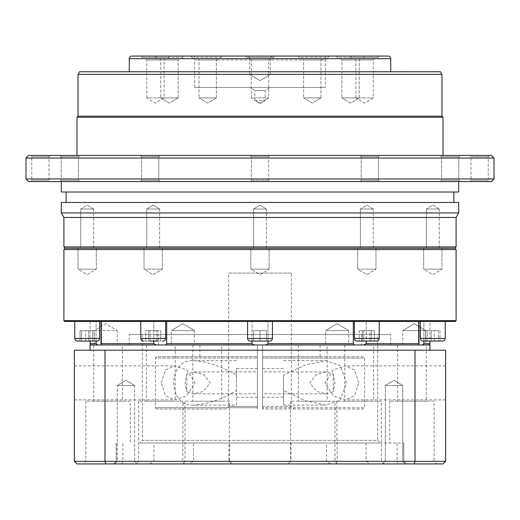 <?xml version="1.0" encoding="UTF-8"?>
<svg xmlns="http://www.w3.org/2000/svg" width="520" height="520" viewBox="0 0 520 520"><rect width="100%" height="100%" fill="white"/><g stroke="black" fill="none" stroke-linecap="round" stroke-linejoin="round"><path stroke-width="0.39" stroke-dasharray="2.6 1.95" d="M374.316 341.049L359.3 341.049L374.316 341.049L359.3 341.049L374.316 341.049L374.316 330.59L374.316 341.049M423.013 341.049L439.991 341.049L423.013 341.049A2.613 2.613 0 0 1 420.394 338.435L445.237 338.435L420.394 338.435L420.394 321.445L445.237 321.445L445.237 338.435L420.394 338.435M442.618 341.049A2.613 2.613 0 0 0 445.237 338.435M357 341.049L376.61 341.049L357 341.049A2.613 2.613 0 0 1 354.387 338.435L379.223 338.435L354.387 338.435L354.387 321.445L379.223 321.445L379.223 338.435L354.387 338.435M376.61 341.049A2.613 2.613 0 0 0 379.223 338.435M272.422 338.435A2.613 2.613 0 0 1 269.802 341.049L250.198 341.049A2.613 2.613 0 0 1 247.578 338.435L272.422 338.435L247.578 338.435L247.578 321.445L272.422 321.445L272.422 338.435L247.578 338.435M143.39 341.049L163.001 341.049L143.39 341.049A2.613 2.613 0 0 1 140.777 338.435L165.613 338.435L140.777 338.435L140.777 321.445L165.613 321.445L165.613 338.435L140.777 338.435M163.001 341.049A2.613 2.613 0 0 0 165.613 338.435M77.383 341.049L96.987 341.049L77.383 341.049A2.613 2.613 0 0 1 74.763 338.435L99.606 338.435L74.763 338.435L74.763 321.445L99.606 321.445L99.606 338.435L74.763 338.435M96.987 341.049A2.613 2.613 0 0 0 99.606 338.435M94.361 341.049L80.008 341.049L94.361 341.049L80.008 341.049L94.361 341.049L94.361 330.59L88.751 330.59L88.751 341.049L88.751 330.59L81.575 330.59L81.575 341.049L81.575 330.59L80.008 330.59L80.008 341.049L80.008 330.59L92.794 330.59L92.794 341.049L92.794 330.59L94.361 330.59L94.361 341.049M160.7 341.049L145.685 341.049L160.7 341.049L145.685 341.049L160.7 341.049L160.7 330.59L157.631 330.59L157.631 341.049L150.124 341.049L150.124 330.59L145.685 330.59L145.685 341.049L145.685 330.59L148.759 330.59L148.759 341.049L148.759 330.59L160.7 330.59L160.7 341.049M226.011 409.026L156.728 409.026L226.011 409.026A2.613 2.613 0 0 0 228.625 406.413L257.387 406.413L257.387 409.026L257.387 344.975L199.869 344.975L262.613 344.975L257.387 344.975L257.387 407.719L155.422 407.719L257.387 407.719L257.387 409.026L257.387 344.975L257.387 406.413L228.625 406.413L228.625 273.072L291.375 273.072L291.375 406.413L262.613 406.413L262.613 344.975L320.132 344.975L262.613 344.975L262.613 409.026L262.613 358.046L364.579 358.046L364.579 407.719L262.613 407.719L262.613 409.026L262.613 406.413L291.375 406.413L293.989 409.026M250.848 269.152L250.848 248.235L269.152 248.235L250.848 248.235L269.152 248.235L250.848 248.235L250.848 269.152L269.152 269.152L269.152 248.235L269.152 269.152L250.848 269.152L269.152 269.152L250.848 269.152L260 274.651L269.152 269.152L260 274.651L250.848 269.152M357.656 269.152L357.656 248.235L375.96 248.235L357.656 248.235L375.96 248.235L357.656 248.235L357.656 269.152L375.96 269.152L375.96 248.235L375.96 269.152L357.656 269.152L366.808 274.651L375.96 269.152L366.808 269.152L375.96 269.152L366.808 274.651L357.656 269.152M423.663 269.152L423.663 248.235L441.968 248.235L423.663 248.235L441.968 248.235L423.663 248.235L423.663 269.152L441.968 269.152L441.968 248.235L441.968 269.152L423.663 269.152L441.968 269.152L423.663 269.152L432.816 274.651L441.968 269.152L432.816 274.651L423.663 269.152M144.04 269.152L144.04 248.235L162.344 248.235L144.04 248.235L162.344 248.235L144.04 248.235L144.04 269.152L162.344 269.152L162.344 248.235L162.344 269.152L144.04 269.152L153.192 274.651L162.344 269.152L153.192 269.152L162.344 269.152L153.192 274.651L144.04 269.152M78.032 269.152L78.032 248.235L96.337 248.235L78.032 248.235L96.337 248.235L78.032 248.235L78.032 269.152L96.337 269.152L96.337 248.235L96.337 269.152L78.032 269.152L96.337 269.152L78.032 269.152L87.184 274.651L96.337 269.152L87.184 274.651L78.032 269.152M455.306 321.445L64.695 321.445M456.092 320.658L63.908 320.658M420.394 321.445L445.237 321.445M354.387 321.445L379.223 321.445M74.763 321.445L99.606 321.445M140.777 321.445L165.613 321.445M247.578 321.445L272.422 321.445M153.751 341.049L153.751 321.445L353.314 321.445L153.751 321.445L153.751 343.668L156.267 344.975L97.929 344.975L101.562 344.975L101.023 343.668L101.023 321.445L101.562 321.445L101.562 344.975L101.562 321.445L101.023 321.445L153.751 321.445L101.023 321.445M96.083 341.049L96.083 321.445L90.058 321.445L101.562 321.445L96.083 321.445L96.083 343.668L97.929 344.975L91.364 344.975L97.929 344.975M429.943 321.445L423.917 321.445L429.943 321.445L429.943 341.049M429.943 343.668L423.917 343.668L423.917 321.445L418.438 321.445L423.917 321.445L423.917 341.049M96.083 343.668L90.058 343.668M94.237 344.975L94.237 330.59L117.247 330.59L105.742 323.681L94.237 330.59L117.247 330.59L117.247 344.975L94.237 344.975L117.247 344.975M194.376 330.59L194.376 344.975L171.366 344.975L194.376 344.975L171.366 344.975L194.376 344.975L194.376 330.59L171.366 330.59L171.366 344.975L171.366 330.59L194.376 330.59L171.366 330.59L194.376 330.59L182.871 323.681L171.366 330.59L182.871 323.681L194.376 330.59M348.634 330.59L348.634 344.975L325.624 344.975L348.634 344.975L325.624 344.975L348.634 344.975L348.634 330.59L325.624 330.59L325.624 344.975L325.624 330.59L348.634 330.59L325.624 330.59L348.634 330.59L337.129 323.681L325.624 330.59L337.129 323.681L348.634 330.59M402.753 344.975L402.753 330.59L414.258 323.681L425.763 330.59L402.753 330.59L414.258 323.681L425.763 330.59L414.258 323.681L402.753 330.59L425.763 330.59L425.763 344.975L402.753 344.975L425.763 344.975M129.272 344.975L129.272 334.516L390.728 334.516L129.272 334.516L129.272 344.975L390.728 344.975L390.728 334.516L129.272 334.516L390.728 334.516L390.728 344.975L129.272 344.975M361.491 344.975L158.509 344.975L361.491 344.975L361.491 334.516L158.509 334.516L361.491 334.516M158.509 344.975L158.509 334.516M320.132 344.975L320.132 356.74L262.613 356.74L262.613 344.975L262.613 356.74L363.272 356.74L364.579 358.046L262.613 358.046L262.613 356.74L320.132 356.74M186.791 373.971L186.791 391.794L193.908 393.835L203.457 391.365L210.269 382.882L203.45 374.4L193.908 371.93L186.791 373.971L185.075 382.882L186.791 391.794M257.387 382.882L257.387 368.505L257.387 382.882M283.53 375.187L283.53 405.106L283.53 390.579L305.253 400.738L326.092 405.106L340.301 400.101L346.469 382.882L340.275 365.644L326.092 360.659L305.162 365.06L283.53 375.187L283.53 390.579M262.613 382.882L262.613 368.505L262.613 382.882M333.209 373.971L333.209 391.794L326.092 393.835L316.543 391.365L309.731 382.882L316.55 374.4L326.092 371.93L333.209 373.971L334.925 382.882L333.209 391.794M236.47 382.882L236.47 368.505L236.47 382.882M156.728 409.026L155.422 407.719L155.422 358.046L257.387 358.046L155.422 358.046L156.728 356.74L257.387 356.74L156.728 356.74M236.47 375.187L236.47 405.106L193.908 405.106C181.766 405.672 174.974 398.281 173.531 382.928C174.961 367.504 181.747 360.081 193.908 360.659C207.591 361.601 221.78 366.45 236.47 375.187L236.47 390.579C221.722 399.341 207.539 404.183 193.908 405.106M236.47 360.659L193.908 360.659M236.47 405.106L236.47 390.579M65.221 248.235L454.779 248.235L65.221 248.235M456.092 249.542L63.908 249.542M353.314 321.445L418.977 321.445L353.314 321.445L353.314 343.668L267.995 343.668L267.995 321.445L267.995 341.049M418.977 321.445L418.977 343.668L418.509 344.975L354.393 344.975L363.734 344.975L366.249 343.668L366.249 321.445L366.249 341.049M353.314 343.668L354.393 344.975L254.228 344.975L265.772 344.975L267.995 343.668M252.005 341.049L252.005 321.445L252.005 343.668L166.686 343.668L166.686 321.445M153.751 343.668L101.023 343.668M252.005 343.668L254.228 344.975L165.607 344.975L166.686 343.668M418.977 343.668L366.249 343.668M422.071 344.975L428.636 344.975L418.438 344.975L422.071 344.975L423.917 343.668M101.491 344.975L156.267 344.975M165.607 344.975L254.228 344.975M265.772 344.975L354.393 344.975M363.734 344.975L418.509 344.975M425.64 341.049L439.991 341.049L425.64 341.049L425.64 330.59L431.249 330.59L431.249 341.049L431.249 330.59L438.425 330.59L438.425 341.049L438.425 330.59L439.991 330.59L439.991 341.049L439.991 330.59L427.206 330.59L427.206 341.049L427.206 330.59L425.64 330.59L425.64 341.049M260 341.049L266.539 341.049L253.461 341.049L266.539 341.049L260 341.049L260 330.59L253.461 330.59L253.461 341.049L253.461 330.59L253.461 341.049L253.461 330.59L260 330.59L260 341.049L260 330.59L266.539 330.59L266.539 341.049L266.539 330.59L260 330.59L266.539 330.59L266.539 341.049L266.539 330.59L260 330.59L260 341.049M359.3 330.59L359.3 341.049L359.3 330.59L362.369 330.59L362.369 341.049L362.369 330.59L369.876 330.59L369.876 341.049L369.876 330.59L374.316 330.59L371.241 330.59L371.241 341.049L371.241 330.59L359.3 330.59L363.734 330.59L363.734 341.049L363.734 330.59L374.316 330.59L359.3 330.59M434.382 341.049L434.382 330.59L434.382 341.049M438.425 330.59L425.64 330.59L438.425 330.59M156.267 341.049L156.267 330.59L156.267 341.049M157.631 341.049L157.631 330.59L145.685 330.59L157.631 330.59L150.124 330.59L150.124 341.049M85.618 341.049L85.618 330.59L85.618 341.049M81.575 330.59L94.361 330.59L81.575 330.59M253.461 330.59L260 330.59L253.461 330.59M291.375 273.072L228.625 273.072M363.272 356.74L262.613 356.74L262.613 407.719L364.579 407.719L363.272 409.026L262.613 409.026L363.272 409.026M358.69 382.882L354.594 370.006L345.28 365.885L333.19 369.987L325.033 382.882L333.197 395.785L345.28 399.88L354.594 395.753L358.69 382.882M377.656 334.516L142.344 334.516L377.656 334.516L377.656 440.401L142.344 440.401L139.731 443.014L380.269 443.014L139.731 443.014M142.344 334.516L142.344 440.401L377.656 440.401L380.269 443.014M445.634 382.882L445.634 399.88L445.634 382.882M161.31 382.882L165.406 370.006L174.72 365.885L186.81 369.987L194.968 382.882L186.803 395.785L174.72 399.88L165.406 395.753L161.31 382.882M74.367 382.882L74.367 399.88L74.367 382.882M183.066 401.187L138.619 401.187L183.066 401.187L182.839 443.014L403.8 443.014L183.066 443.014M291.005 443.014L291.005 461.318L182.839 461.318L182.839 443.014M334.984 401.187L290.537 401.187L334.984 401.187L334.984 461.318L290.537 461.318L291.005 461.318L287.95 463.931L184.581 463.931L182.839 461.318L138.619 461.318L153.901 461.318L153.901 443.014M138.619 401.187L138.619 461.318L136.006 463.931L149.513 463.931L153.901 461.318L116.201 461.318L116.201 443.014M149.513 463.931L113.588 463.931L116.331 461.318L116.331 443.014M130.312 401.187L85.865 401.187L130.312 401.187L130.312 443.014M113.588 463.931L116.331 461.318L85.865 461.318L122.895 461.318L122.895 443.014M85.865 401.187L85.865 461.318L83.245 463.931L108.088 463.931L83.245 463.931M229.463 401.187L185.016 401.187L229.463 401.187L229.463 461.318L228.995 461.318L228.995 443.014M113.607 463.931L189.033 463.931L193.492 461.318L193.492 443.014M121.556 463.931L122.895 461.318L193.492 461.318L185.016 461.318L182.403 463.931L232.076 463.931L228.995 461.318L381.381 461.318L366.1 461.318L366.1 443.014M185.016 401.187L185.016 461.318L229.463 461.318L232.076 463.931M381.381 401.187L336.934 401.187L381.381 401.187L381.381 461.318L383.994 463.931L370.487 463.931L366.1 461.318L403.8 461.318L406.413 463.931L403.669 461.318L411.912 461.318L397.104 461.318L397.104 443.014M336.934 401.187L336.934 443.014M434.135 401.187L389.688 401.187L434.135 401.187L434.135 461.318L411.912 461.318L434.135 461.318L436.755 463.931L411.912 463.931L436.755 463.931M389.688 401.187L389.688 443.014M290.537 401.187L290.537 461.318L287.95 463.931M189.033 463.931L182.403 463.931M232.05 463.931L335.419 463.931L337.162 461.318L337.162 443.014M335.419 463.931L383.994 463.931M370.487 463.931L406.413 463.931M406.393 463.931L398.444 463.931L397.104 461.318L326.508 461.318L334.984 461.318L337.597 463.931L287.924 463.931M398.444 463.931L330.967 463.931L326.508 461.318L326.508 443.014M330.967 463.931L337.597 463.931M90.058 350.2L429.943 350.2L90.058 350.2M426.296 344.975L397.534 344.975L426.296 344.975L426.296 401.187L397.534 401.187L426.296 401.187M397.534 344.975L397.534 401.187M221.624 344.975L192.862 344.975L221.624 344.975L221.624 401.187L192.862 401.187L221.624 401.187M192.862 344.975L192.862 401.187M122.466 344.975L93.704 344.975L122.466 344.975L122.466 401.187L93.704 401.187L122.466 401.187M93.704 344.975L93.704 401.187M327.139 344.975L298.376 344.975L327.139 344.975L327.139 401.187L298.376 401.187L327.139 401.187M298.376 344.975L298.376 401.187M373.536 344.975L344.773 344.975L373.536 344.975L373.536 401.187L344.773 401.187L373.536 401.187M344.773 344.975L344.773 401.187M175.227 344.975L146.465 344.975L175.227 344.975L175.227 401.187L146.465 401.187L175.227 401.187M146.465 344.975L146.465 401.187M402.721 461.318L405.34 463.931L382.733 463.931L405.34 463.931L382.733 463.931L405.34 463.931L402.721 461.318L385.346 461.318L382.733 463.931L385.346 461.318L402.721 461.318L385.346 461.318L402.721 461.318L402.721 385.496L402.721 461.318M117.28 461.318L125.963 461.318L117.28 461.318L114.66 463.931L137.267 463.931L114.66 463.931L117.28 461.318L134.654 461.318L137.267 463.931L125.963 463.931L137.267 463.931L134.654 461.318L117.28 461.318L117.28 385.496L134.654 385.496L134.654 461.318L134.654 385.496L117.28 385.496L117.28 461.318M385.346 385.496L385.346 461.318L385.346 385.496L402.721 385.496L385.346 385.496L402.721 385.496L385.346 385.496L394.037 380.276L402.721 385.496L394.037 380.276L385.346 385.496L394.037 380.276L402.721 385.496L394.037 380.276L385.346 385.496M117.28 385.496L134.654 385.496L117.28 385.496L125.963 380.276L134.654 385.496L125.963 380.276L117.28 385.496M445.634 350.2L445.634 461.318L443.014 463.931L414.063 463.931L415.012 461.318L415.012 350.2L445.634 350.2M104.988 350.2L104.988 461.318L74.367 461.318L74.367 350.2L415.012 350.2M403.8 443.014L403.8 461.318L403.669 443.014M445.634 461.318L104.988 461.318L105.937 463.931L414.063 463.931M74.367 461.318L76.986 463.931L105.937 463.931M90.058 344.975L429.943 344.975M184.581 463.931L136.006 463.931M131.892 56.069L388.109 56.069M266.428 209.014L266.428 248.235L253.572 248.235L266.428 248.235L253.572 248.235L266.428 248.235L266.428 209.014L253.572 209.014L253.572 248.235L253.572 209.014L266.428 209.014L253.572 209.014L266.428 209.014L260 205.153L253.572 209.014L260 205.153L266.428 209.014L260 205.153L253.572 209.014L260 205.153L266.428 209.014M159.62 209.014L159.62 248.235L146.763 248.235L159.62 248.235L146.763 248.235L159.62 248.235L159.62 209.014L146.763 209.014L146.763 248.235L146.763 209.014L159.62 209.014L146.763 209.014L159.62 209.014L153.192 205.153L146.763 209.014L153.192 205.153L159.62 209.014L153.192 205.153L146.763 209.014L153.192 205.153L159.62 209.014M93.613 209.014L93.613 248.235L80.756 248.235L93.613 248.235L80.756 248.235L93.613 248.235L93.613 209.014L80.756 209.014L80.756 248.235L80.756 209.014L93.613 209.014L80.756 209.014L93.613 209.014L87.184 205.153L80.756 209.014L87.184 205.153L93.613 209.014M373.237 209.014L373.237 248.235L360.38 248.235L373.237 248.235L360.38 248.235L373.237 248.235L373.237 209.014L360.38 209.014L360.38 248.235L360.38 209.014L373.237 209.014L360.38 209.014L373.237 209.014L366.808 205.153L360.38 209.014L366.808 205.153L373.237 209.014M439.244 209.014L439.244 248.235L426.387 248.235L439.244 248.235L426.387 248.235L439.244 248.235L439.244 209.014L426.387 209.014L426.387 248.235L426.387 209.014L439.244 209.014L426.387 209.014L439.244 209.014L432.816 205.153L426.387 209.014L432.816 205.153L439.244 209.014M453.869 192.023L66.131 192.023L453.869 192.023M453.869 202.482L66.131 202.482L453.869 202.482M458.705 181.565L61.295 181.565L458.705 181.565M378.437 180.258L379.743 181.565L359.873 181.565L379.743 181.565L359.873 181.565L379.743 181.565L378.437 180.258L361.179 180.258L359.873 181.565L361.179 180.258L378.437 180.258L361.179 180.258L378.437 180.258L378.437 156.728L378.437 180.258M469.684 155.422L489.554 155.422L469.684 155.422L470.99 156.728L488.248 156.728L470.99 156.728L470.99 180.258L488.248 180.258L489.554 181.565L469.684 181.565L489.554 181.565M489.554 155.422L488.248 156.728L488.248 180.258L470.99 180.258L469.684 181.565M158.821 180.258L160.127 181.565L140.257 181.565L160.127 181.565L140.257 181.565L160.127 181.565L158.821 180.258L141.564 180.258L140.257 181.565L141.564 180.258L158.821 180.258L141.564 180.258L158.821 180.258L158.821 156.728L158.821 180.258M30.446 155.422L50.316 155.422L30.446 155.422L31.753 156.728L49.01 156.728L31.753 156.728L31.753 180.258L49.01 180.258L50.316 181.565L30.446 181.565L50.316 181.565M50.316 155.422L49.01 156.728L49.01 180.258L31.753 180.258L30.446 181.565M268.625 180.258L260 180.258L268.625 180.258L260 180.258L268.625 180.258L269.932 181.565L260 181.565L269.932 181.565L260 181.565L269.932 181.565L268.625 180.258L268.625 156.728L268.625 180.258M78.429 180.258L79.736 181.565L59.865 181.565L79.736 181.565L59.865 181.565L79.736 181.565L78.429 180.258L61.178 180.258L59.865 181.565L61.178 180.258L78.429 180.258L61.178 180.258L78.429 180.258L78.429 156.728L78.429 180.258M458.822 180.258L460.135 181.565L440.265 181.565L460.135 181.565L440.265 181.565L460.135 181.565L458.822 180.258L441.571 180.258L440.265 181.565L441.571 180.258L458.822 180.258L441.571 180.258L458.822 180.258L458.822 156.728L458.822 180.258M361.179 156.728L361.179 180.258L361.179 156.728L378.437 156.728L379.743 155.422L359.873 155.422L379.743 155.422L359.873 155.422L379.743 155.422L378.437 156.728L361.179 156.728L378.437 156.728L361.179 156.728L359.873 155.422L361.179 156.728M141.564 156.728L141.564 180.258L141.564 156.728L158.821 156.728L160.127 155.422L140.257 155.422L160.127 155.422L140.257 155.422L160.127 155.422L158.821 156.728L141.564 156.728L158.821 156.728L141.564 156.728L140.257 155.422L141.564 156.728M251.375 180.258L260 180.258L251.375 180.258L260 180.258L251.375 180.258L250.068 181.565L260 181.565L250.068 181.565L260 181.565L250.068 181.565L251.375 180.258L251.375 156.728L268.625 156.728L269.932 155.422L250.068 155.422L269.932 155.422L250.068 155.422L269.932 155.422L268.625 156.728L251.375 156.728L251.375 180.258M61.178 156.728L61.178 180.258L61.178 156.728L78.429 156.728L79.736 155.422L59.865 155.422L79.736 155.422L59.865 155.422L79.736 155.422L78.429 156.728L61.178 156.728L78.429 156.728L61.178 156.728L59.865 155.422L61.178 156.728M251.375 156.728L268.625 156.728L251.375 156.728L250.068 155.422L251.375 156.728M441.571 156.728L441.571 180.258L441.571 156.728L458.822 156.728L460.135 155.422L440.265 155.422L460.135 155.422L440.265 155.422L460.135 155.422L458.822 156.728L441.571 156.728L458.822 156.728L441.571 156.728L440.265 155.422L441.571 156.728M443.014 155.422L76.986 155.422L443.014 155.422M436.481 71.754L83.519 71.754L436.481 71.805M122.74 71.754L397.26 71.754L122.74 71.805M390.728 71.754L129.272 71.754L390.728 71.754M194.636 57.376L193.33 56.069L222.092 56.069L193.33 56.069L222.092 56.069L193.33 56.069L194.636 57.376L194.636 58.682L220.779 58.682L194.636 58.682L220.779 58.682L194.636 58.682L194.636 57.376L220.779 57.376L222.092 56.069L220.779 57.376L194.636 57.376M169.8 56.069L168.493 57.376L168.493 58.682L142.344 58.682L142.344 57.376L168.493 57.376L142.344 57.376L141.037 56.069L169.8 56.069L141.037 56.069M299.221 57.376L297.908 56.069L326.671 56.069L297.908 56.069L326.671 56.069L297.908 56.069L299.221 57.376L299.221 58.682L325.364 58.682L299.221 58.682L325.364 58.682L299.221 58.682L299.221 57.376L325.364 57.376L326.671 56.069L325.364 57.376L299.221 57.376M378.963 56.069L377.656 57.376L377.656 58.682L351.507 58.682L351.507 57.376L377.656 57.376L351.507 57.376L350.2 56.069L378.963 56.069L350.2 56.069M329.284 56.069L325.364 59.989L325.364 87.445L194.636 87.445L194.636 59.989L325.364 59.989L194.636 59.989L190.717 56.069L329.284 56.069L190.717 56.069M271.765 56.069L270.459 57.376L249.542 57.376L249.542 74.367L260 80.652L270.459 74.367L260 80.652L249.542 74.367L270.459 74.367L249.542 74.367L260 80.652L270.459 74.367L270.459 57.376L249.542 57.376L248.235 56.069L271.765 56.069L248.235 56.069M337.5 57.376L336.193 56.069L364.949 56.069L336.193 56.069L364.949 56.069L336.193 56.069L337.5 57.376L337.5 58.682L363.643 58.682L337.5 58.682L363.643 58.682L337.5 58.682L337.5 57.376L363.643 57.376L364.949 56.069L363.643 57.376L337.5 57.376M274.378 56.069L273.072 57.376L273.072 58.682L246.928 58.682L246.928 57.376L273.072 57.376L246.928 57.376L245.622 56.069L274.378 56.069L245.622 56.069M156.358 57.376L155.051 56.069L183.807 56.069L155.051 56.069L183.807 56.069L155.051 56.069L156.358 57.376L156.358 58.682L182.5 58.682L156.358 58.682L182.5 58.682L156.358 58.682L156.358 57.376L182.5 57.376L183.807 56.069L182.5 57.376L156.358 57.376M220.779 57.376L220.779 58.682L220.779 57.376M325.364 57.376L325.364 58.682L325.364 57.376M363.643 57.376L363.643 58.682L363.643 57.376M182.5 57.376L182.5 58.682L182.5 57.376M199.017 59.989L197.711 58.682L217.705 58.682L197.711 58.682L217.705 58.682L197.711 58.682L199.017 59.989L216.398 59.989L217.705 58.682L216.398 59.989L199.017 59.989L216.398 59.989L199.017 59.989L199.017 97.897L199.017 59.989M165.419 58.682L164.106 59.989L146.731 59.989L146.731 97.897L164.106 97.897L146.731 97.897L155.422 103.123L164.106 97.897L164.106 59.989L146.731 59.989L145.424 58.682L165.419 58.682L145.424 58.682M303.602 59.989L302.296 58.682L322.289 58.682L302.296 58.682L322.289 58.682L302.296 58.682L303.602 59.989L320.983 59.989L322.289 58.682L320.983 59.989L303.602 59.989L320.983 59.989L303.602 59.989L303.602 97.897L303.602 59.989M374.575 58.682L373.269 59.989L355.894 59.989L355.894 97.897L373.269 97.897L355.894 97.897L364.579 103.123L373.269 97.897L373.269 59.989L355.894 59.989L354.582 58.682L374.575 58.682L354.582 58.682M260 103.656L265.226 100.516L260 103.656L254.774 100.516L265.226 100.516L254.774 100.516L260 103.656L265.226 100.516L265.226 90.46L254.774 90.46L249.542 87.445L270.459 87.445L249.542 87.445M254.774 100.516L254.774 90.46L265.226 90.46L270.459 87.445M341.881 59.989L340.574 58.682L360.568 58.682L340.574 58.682L360.568 58.682L340.574 58.682L341.881 59.989L359.262 59.989L360.568 58.682L359.262 59.989L341.881 59.989L359.262 59.989L341.881 59.989L341.881 97.897L341.881 59.989M269.997 58.682L268.69 59.989L251.31 59.989L251.31 97.897L268.69 97.897L251.31 97.897L260 103.123L268.69 97.897L268.69 59.989L251.31 59.989L250.003 58.682L269.997 58.682L250.003 58.682M160.738 59.989L159.432 58.682L179.426 58.682L159.432 58.682L179.426 58.682L159.432 58.682L160.738 59.989L178.119 59.989L179.426 58.682L178.119 59.989L160.738 59.989L178.119 59.989L160.738 59.989L160.738 97.897L160.738 59.989M216.398 97.897L216.398 59.989L216.398 97.897L199.017 97.897L216.398 97.897L199.017 97.897L216.398 97.897L207.708 103.123L199.017 97.897L207.708 103.123L216.398 97.897M320.983 97.897L320.983 59.989L320.983 97.897L303.602 97.897L320.983 97.897L303.602 97.897L320.983 97.897L312.293 103.123L303.602 97.897L312.293 103.123L320.983 97.897M359.262 97.897L359.262 59.989L359.262 97.897L341.881 97.897L359.262 97.897L341.881 97.897L359.262 97.897L350.571 103.123L341.881 97.897L350.571 103.123L359.262 97.897L350.571 103.123L341.881 97.897L350.571 103.123L359.262 97.897M178.119 97.897L178.119 59.989L178.119 97.897L160.738 97.897L178.119 97.897L160.738 97.897L178.119 97.897L169.429 103.123L160.738 97.897L169.429 103.123L178.119 97.897M63.908 246.928L456.092 246.928M63.908 217.464L456.092 217.464M61.295 212.94L458.705 212.94M61.295 202.482L458.705 202.482M61.295 192.023L458.705 192.023M28.613 181.565L491.387 181.565M26 178.952L494 178.952M26 158.035L494 158.035M28.613 155.422L491.387 155.422M76.986 117.247L443.014 117.247M78.026 116.201L441.974 116.201M78.026 74.367L441.974 74.367M79.541 71.754L440.459 71.754M142.344 58.682L168.493 58.682M351.507 58.682L377.656 58.682M194.636 87.445L325.364 87.445M246.928 58.682L273.072 58.682M129.272 58.682L390.728 58.682M193.908 371.93L257.387 371.93M262.613 368.505L283.53 368.505M326.092 371.93L262.613 371.93M257.387 368.505L236.47 368.505M283.53 405.106L326.092 405.106M90.058 321.445L90.058 341.049M418.438 321.445L418.438 344.975L418.438 321.445M199.869 344.975L199.869 356.74M193.908 393.835L257.387 393.835M262.613 397.26L283.53 397.26M326.092 393.835L262.613 393.835M257.387 397.26L236.47 397.26M283.53 360.659L326.092 360.659M445.634 365.892L345.28 365.892M74.367 365.892L174.72 365.892M445.634 399.88L345.28 399.88M74.367 399.88L174.72 399.88M207.708 103.123L199.017 97.897M312.293 103.123L303.602 97.897"/><path stroke-width="0.78" d="M376.61 341.049L357 341.049A2.613 2.613 0 0 1 354.387 338.435L379.223 338.435A2.613 2.613 0 0 1 376.61 341.049L357 341.049M442.618 341.049L423.013 341.049L442.618 341.049A2.613 2.613 0 0 0 445.237 338.435L445.237 321.445M423.013 341.049A2.613 2.613 0 0 1 420.394 338.435L445.237 338.435M96.987 341.049L77.383 341.049A2.613 2.613 0 0 1 74.763 338.435L99.606 338.435A2.613 2.613 0 0 1 96.987 341.049L77.383 341.049M150.124 341.049L157.631 341.049M143.39 341.049A2.613 2.613 0 0 1 140.777 338.435L165.613 338.435A2.613 2.613 0 0 1 163.001 341.049M250.198 341.049A2.613 2.613 0 0 1 247.578 338.435L272.422 338.435A2.613 2.613 0 0 1 269.802 341.049L250.198 341.049M454.779 248.235L65.221 248.235L63.908 249.542L456.092 249.542L454.779 248.235L65.221 248.235L63.908 246.928L456.092 246.928L454.779 248.235M456.092 320.658L455.306 321.445L64.695 321.445L63.908 320.658L456.092 320.658L456.092 249.542M63.908 320.658L63.908 249.542M354.387 321.445L354.387 338.435M379.223 321.445L379.223 338.435M420.394 321.445L420.394 338.435M74.763 321.445L74.763 338.435M99.606 321.445L99.606 338.435M140.777 321.445L140.777 338.435M165.613 321.445L165.613 338.435M247.578 321.445L247.578 338.435M272.422 321.445L272.422 338.435M101.023 321.445L101.023 343.668L101.491 344.975M429.943 341.049L429.943 343.668L423.917 343.668L422.071 344.975M91.364 344.975L90.058 343.668L96.083 343.668L96.083 341.049M366.249 341.049L366.249 343.668L363.734 344.975M354.393 344.975L353.314 343.668L353.314 321.445M267.995 341.049L267.995 343.668L353.314 343.668M267.995 343.668L265.772 344.975M254.228 344.975L252.005 343.668L252.005 341.049M166.686 321.445L166.686 343.668L252.005 343.668M156.267 344.975L153.751 343.668L153.751 341.049M166.686 343.668L165.607 344.975M101.023 343.668L153.751 343.668M97.929 344.975L96.083 343.668M423.917 341.049L423.917 343.668M418.509 344.975L418.977 343.668L418.977 321.445M366.249 343.668L418.977 343.668M429.943 350.2L429.943 344.975L90.058 344.975L90.058 350.2M415.012 350.2L415.012 461.318L445.634 461.318L445.634 350.2L74.367 350.2L74.367 461.318L76.986 463.931L105.937 463.931L104.988 461.318L104.988 350.2M445.634 461.318L443.014 463.931L105.937 463.931M74.367 461.318L415.012 461.318L414.063 463.931M390.728 58.682L129.272 58.682A2.613 2.613 0 0 1 131.892 56.069L388.109 56.069A2.613 2.613 0 0 1 390.728 58.682L390.728 71.754M456.092 246.928L456.092 217.464L63.908 217.464L63.908 246.928M456.092 217.464L458.705 212.94L61.295 212.94L63.908 217.464M458.705 212.94L458.705 202.482L61.295 202.482L61.295 212.94M66.131 192.023L66.131 202.482M453.869 192.023L453.869 202.482M61.295 181.565L61.295 192.023L458.705 192.023L458.705 181.565M491.387 181.565L28.613 181.565L26 178.952L494 178.952L491.387 181.565M26 158.035L28.613 155.422L491.387 155.422L494 158.035L26 158.035L26 178.952M494 158.035L494 178.952M441.974 74.367L78.026 74.367L79.541 71.754L440.459 71.754L441.974 74.367L441.974 116.201L443.014 117.247L76.986 117.247L76.986 155.422M443.014 117.247L443.014 155.422M441.974 116.201L78.026 116.201L76.986 117.247M78.026 74.367L78.026 116.201M129.272 58.682L129.272 71.754M90.058 341.049L90.058 343.668M428.636 344.975L429.943 343.668"/></g></svg>

